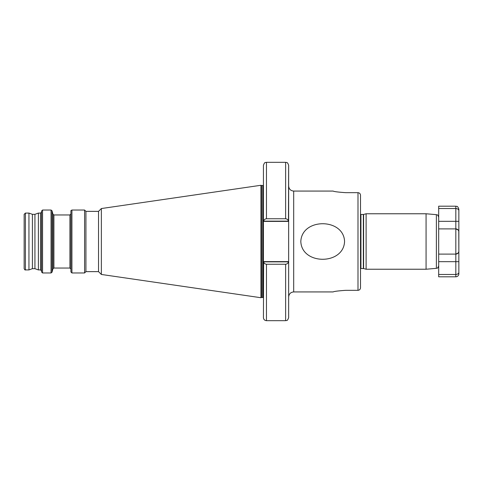 <?xml version="1.0" encoding="UTF-8"?>
<svg xmlns="http://www.w3.org/2000/svg" width="483" height="483" viewBox="0 0 483 483"><rect width="100%" height="100%" fill="white"/><g stroke="black" fill="none" stroke-linecap="round" stroke-linejoin="round"><path stroke-width="0.72" d="M344.566 241.5C343.594 265.209 301.736 265.185 300.818 241.5C301.809 217.724 343.757 217.905 344.566 241.5M366.108 269.236L366.108 213.764L363.602 214.434L363.602 268.566L366.108 269.236L426.072 269.236L436.378 268.337L436.378 214.663C436.958 215.146 437.513 213.818 438.679 217.175L438.679 228.894L455.825 228.894C457.799 229.214 458.808 230.222 458.85 231.918L458.85 251.082L458.778 231.248M426.072 269.236L426.072 213.764L436.378 214.663M288.466 261.858C288.11 263.223 287.168 264.02 285.628 264.249L266.465 264.249C264.925 264.02 263.978 263.223 263.621 261.858L288.653 261.858L288.653 317.651L288.653 221.389L263.434 221.389L263.434 261.611L288.653 261.611M38.392 269.931L38.392 213.069L40.542 213.069L40.542 269.931L38.392 269.931L34.927 268.669L34.927 214.331L32.403 214.331L28.944 213.069L25.412 213.069L24.15 214.331L24.15 268.669C24.693 269.768 25.11 270.19 25.412 269.931L25.412 213.069M34.927 268.669L32.403 268.669L32.403 214.331M41.55 241.5L41.55 211.041L42.558 210.033L42.558 272.967L41.55 271.959L41.55 241.5M70.923 241.5L70.923 211.041C70.681 210.836 71.013 210.503 71.931 210.033L71.931 272.967L70.923 271.959L70.923 241.5M85.926 271.633L85.926 211.367L98.532 211.367L98.532 271.633L85.926 271.633L84.591 272.967L84.591 210.033L71.931 210.033M98.532 271.633L101.358 274.453L101.358 208.547L260.917 185.279L260.917 297.721L261.792 297.486L261.792 185.514L260.917 185.279M32.403 268.669L28.944 269.931L28.944 213.069M345.762 192.675C338.106 192.131 333.904 191.6 333.155 191.069C333.892 191.594 338.094 192.131 345.762 192.675C338.106 192.131 333.904 191.6 333.155 191.069C333.892 191.594 338.094 192.131 345.762 192.675L357.994 192.675C359.539 192.844 360.384 193.713 360.511 195.283L360.511 287.717C360.384 289.287 359.545 290.156 357.994 290.325L357.994 192.675M360.511 287.717L360.511 241.5M360.511 195.283L360.511 212.755M345.762 290.325C338.106 290.869 333.904 291.4 333.155 291.931C333.892 291.406 338.094 290.869 345.762 290.325C338.106 290.869 333.904 291.4 333.155 291.931C333.892 291.406 338.094 290.869 345.762 290.325L357.994 290.325M458.15 253.02L455.825 254.106C457.799 253.786 458.808 252.778 458.85 251.082L458.85 261.671L458.85 251.082A3.025 3.025 0 0 1 455.825 254.106L438.679 254.106L438.679 265.825C437.513 269.182 436.958 267.854 436.378 268.337M285.628 218.751C287.162 218.98 288.11 219.777 288.466 221.142L263.434 221.142L263.434 165.349C264.847 161.237 265.541 162.91 266.465 162.324L266.465 218.751L285.628 218.751L285.628 162.324C286.546 162.91 287.24 161.237 288.653 165.349L288.466 221.142M288.653 221.389L288.653 165.349M263.621 221.142C263.978 219.777 264.925 218.98 266.465 218.751M285.628 264.249L285.628 320.676L266.465 320.676C264.624 320.495 263.615 319.486 263.434 317.651L263.621 261.858M458.85 272.321C458.808 273.547 457.799 274.266 455.825 274.471L455.825 261.671L458.85 261.671L458.85 273.776A3.025 3.025 0 0 1 455.825 276.801L438.679 276.801L438.679 228.894M458.15 229.98L455.825 228.894L455.825 208.529L438.679 208.529L438.679 206.199L455.825 206.199C456.743 206.815 457.371 205.034 458.85 209.224L458.85 210.679L458.85 209.224M458.85 231.918A3.025 3.025 0 0 0 456.477 228.966A3.025 3.025 0 0 1 458.85 231.918L458.85 210.679L458.85 221.329L438.679 221.329L438.679 208.529M438.679 261.671L455.825 261.671L455.825 254.106L438.679 254.106M455.825 276.801L455.825 274.471L438.679 274.471M456.477 254.034A3.025 3.025 0 0 0 457.63 253.509M458.85 251.082L458.778 251.752M455.825 206.199L455.825 208.529C457.799 208.734 458.808 209.453 458.85 210.679M363.602 268.566L360.94 268.53L360.94 214.47L360.511 214.374M363.343 268.53L363.343 214.47L360.94 214.47M333.155 191.069L293.694 191.069L293.694 291.931C290.633 292.227 288.949 293.912 288.653 296.973M53.921 268.041L53.921 214.959L69.914 214.959L69.914 268.041L53.921 268.041L52.949 268.783L52.025 272.219L51.053 272.967L51.053 210.033L42.558 210.033M52.025 272.219L52.025 210.781L51.053 210.033M52.949 268.783L52.949 214.217L52.025 210.781M261.925 185.526L262.933 185.526L262.933 297.474L261.925 297.474L261.792 185.514M266.465 320.676L266.465 264.249M455.825 254.106L455.825 228.894M360.94 268.53L360.511 268.626M34.927 214.331L38.392 213.069M40.542 269.931L41.55 270.939M69.914 268.041L70.923 269.049M85.926 211.367L84.591 210.033M98.532 211.367L101.358 208.547M262.933 297.474L263.434 297.975M366.108 213.764L426.072 213.764M333.155 291.931L293.694 291.931M285.628 320.676C286.497 320.096 287.186 321.805 288.653 317.651M285.628 162.324L266.465 162.324M28.944 269.931L25.412 269.931M262.933 185.526L263.434 185.025M101.358 274.453L260.917 297.721M84.591 272.967L71.931 272.967M69.914 214.959L70.923 213.951M53.921 214.959L52.949 214.217M51.053 272.967L42.558 272.967M40.542 213.069L41.55 212.061M293.694 191.069C290.633 190.773 288.949 189.088 288.653 186.027"/></g></svg>
